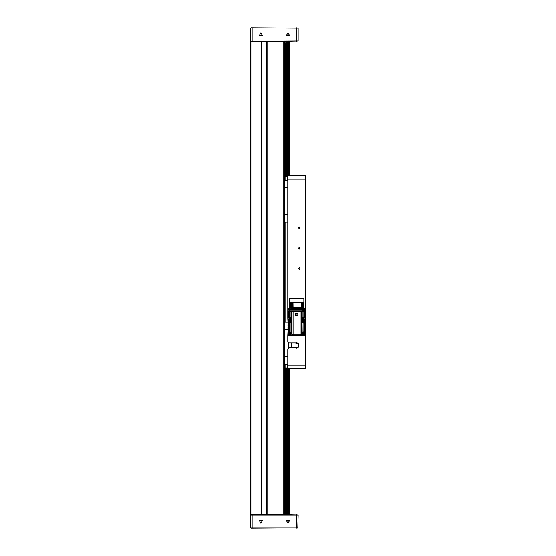 <?xml version="1.0" encoding="UTF-8"?>
<svg xmlns="http://www.w3.org/2000/svg" width="556" height="556" viewBox="0 0 556 556"><rect width="100%" height="100%" fill="white"/><g stroke="black" fill="none" stroke-linecap="round" stroke-linejoin="round"><path stroke-width="0.83" d="M251.117 27.8L298.12 28.141L251.117 27.8M251.117 41.325L298.12 40.984L283.748 41.325L284.422 41.325L284.422 514.675L266.908 514.675L266.908 41.325L261.362 41.325L261.362 514.675L250.61 514.675L250.61 41.325L251.965 41.325L251.965 514.675M266.908 41.325L283.748 41.325L283.748 514.675L298.12 515.016L250.784 515.016L250.784 527.859L298.12 527.859L251.117 528.2M287.806 365.132L305.39 365.132L305.39 368.517L287.806 368.51L287.806 349.071L289.155 347.722L295.285 347.722L298.676 347.083L298.676 343.629L295.285 342.989L289.155 342.989L287.806 341.634L287.806 335.72L305.39 335.72L305.39 179.178L287.806 179.178L287.806 175.793L305.39 175.793L305.39 179.178M284.422 180.186L287.806 180.186M284.422 221.441L284.422 222.115M287.806 177.85L287.334 177.85L287.806 176.676M287.806 180.054L287.334 180.054L287.334 177.85M302.777 307.885L302.777 302.068L303.84 302.068L303.84 307.885L289.328 307.885L289.328 298.551L303.84 298.551L303.868 307.885M289.356 307.885L289.356 302.068L291.17 302.068L291.17 307.885M292.776 307.885L292.776 302.068L301.435 302.068L301.435 307.885M292.776 302.068L293.04 302.575L301.296 302.575L301.435 302.068M289.356 302.068L289.593 302.575L290.837 302.575L291.17 302.068M302.777 302.068L303.173 302.575L303.84 302.068M284.422 363.443L284.422 364.117M284.422 322.195L287.848 322.195M287.466 364.117L287.334 366.46L287.806 366.46M287.334 364.256L287.806 364.256M291.01 333.704L289.905 335.31L288.21 333.621L289.342 332.029M289.898 318.685L290.135 319.151M303.437 332.523L303.291 335.31L301.665 334.073M303.291 318.685L303.34 321.34M304.257 308.969L304.757 308.531L304.257 307.954L288.939 307.954L288.432 308.455L288.793 308.948L303.826 308.733M287.973 32.873L286.507 35.41L289.44 35.41L287.973 32.873M260.924 32.873L259.464 35.41L262.39 35.41L260.924 32.873M287.973 523.126L289.44 520.59L286.507 520.59L287.973 523.126M260.924 523.126L262.39 520.59L259.464 520.59L260.924 523.126M298.183 227.863L299.858 228.829L299.858 226.897L298.183 227.863M298.183 248.15L299.858 249.116L299.858 247.184L298.183 248.15M298.183 268.437L299.858 269.403L299.858 267.471L298.183 268.437M290.691 333.447L289.898 334.434L289.092 333.621L290.024 332.822M303.166 332.822L304.104 333.621L303.291 334.434L302.499 333.447M305.022 329.993L305.049 323.37L302.339 321.521L302.86 317.768L304.32 316.607L302.36 317.768L301.477 319.095L301.477 334.191L300.087 334.92L293.109 334.92L290.99 333.683L288.189 330.042M290.99 333.683L290.99 322.042L291.712 320.881L291.712 319.095L290.83 317.768L288.495 316.607L290.336 317.768L290.857 321.521L288.495 323.37L289.363 323.265L289.363 332.05M298.12 28.141L298.12 40.984M250.784 40.984L250.784 28.141M261.195 514.675L261.195 41.325L251.965 41.325M289.495 41.325L289.495 175.793M289.495 368.517L289.495 514.675M286.792 514.675L286.792 368.009M286.792 176.301L286.792 41.325M267.082 41.325L267.082 514.675M266.505 41.325L266.505 514.675M261.772 41.325L261.772 514.675M285.103 364.117L285.103 513.661L284.422 514.001M284.422 41.999L285.103 41.999L285.103 180.186M285.103 222.115L285.103 322.195M285.777 176.301L285.777 43.799L285.103 43.472M261.362 514.675L266.908 514.675M298.12 515.016L297.78 528.2M251.117 514.675L250.784 515.016M305.39 365.132L305.39 335.72M288.029 331.258L287.806 335.72M289.294 318.136L287.806 318.136L288.029 322.598M287.806 318.136L287.806 179.178M299.038 344.192L296.598 342.649L295.931 342.732M295.285 347.722L296.598 348.063L299.218 346.034M305.39 318.136L303.896 318.136M287.806 187.629L284.422 187.629M287.806 214.679L284.422 214.679M284.748 180.186L284.422 180.867M284.748 222.115L287.806 222.115M291.532 334.073L289.905 335.31M289.898 334.733L289.752 332.523M289.28 333.6L289.898 332.808L289.898 334.434L289.19 333.225L289.759 332.905M289.28 333.621L289.398 333.996M290.35 333.19L290.524 333.621M289.328 321.82L288.21 320.235L289.787 318.546M289.864 321.34L289.898 319.123M290.079 321.027L289.092 320.235L290.135 319.457M289.405 320.61L289.898 319.422L290.135 319.749M290.135 320.617L289.898 321.041L289.19 319.839L289.759 319.519M303.847 332.029L304.98 333.621L303.291 335.31M303.291 334.733L302.186 333.697M302.666 333.6L303.381 333.002L303.291 334.434L302.603 333.357M302.666 333.621L302.791 333.996M303.145 332.905L302.825 333.155M303.743 333.19L303.917 333.621M303.402 318.546L304.98 320.235L303.861 321.82M302.902 319.519L304.104 320.235L303.117 321.027M302.86 319.776L303.381 319.617L303.381 320.854L302.957 320.666M303.145 319.519L302.867 319.756M303.743 319.797L303.917 320.235M301.359 334.267L301.88 335.379L301.359 334.267M303.361 335.31L296.904 335.609M288.21 320.166L288.21 333.697L289.822 335.31L297.168 335.595M305.049 325.17L305.049 328.686L305.049 325.17M304.98 320.2L304.98 333.656M304.751 330.591L301.477 334.191M288.168 323.37L288.446 330.591M304.848 323.37L305.042 329.951M304.695 323.37L304.188 323.363L304.188 331.55M288.495 316.607L288.14 317.823L289.697 318.449L288.14 322.153L288.154 329.951M289.002 331.55L289.002 323.363M290.99 322.042L289.363 323.265M291.115 321.917L291.115 333.781M291.712 320.881L291.712 334.191M291.712 319.095L291.712 311.603L293.109 311.603L293.109 334.92M300.087 334.92L300.087 311.603L293.109 311.603M298.03 315.474L298.03 313.577L298.03 315.474L295.16 315.474L295.16 313.577L298.03 313.577L295.16 313.577L295.16 315.474M300.087 311.603L301.477 311.603L301.477 319.095M301.477 320.881L302.075 321.917L302.075 333.781M302.075 321.917L302.2 333.683M303.833 332.05L303.833 323.265L302.2 322.042M303.833 323.265L304.188 323.363M288.14 323.37L288.495 323.37M288.14 316.607L288.14 311.603L288.154 316.607L288.14 311.603L291.712 311.603M301.477 311.603L305.049 311.603L305.049 316.607L304.695 316.607M291.115 318.067L291.115 311.603M302.075 311.603L302.075 318.067M304.848 322.146L303.493 318.449L305.049 317.823L305.049 311.603M302.2 311.603L302.2 317.935M303.833 316.718L303.833 311.603M304.188 311.603L304.188 316.621M290.135 320.902L290.135 319.075M290.99 317.935L290.99 311.603M289.363 311.603L289.363 316.718M289.002 316.621L289.002 311.603M291.615 311.603L291.615 310.929L293.193 310.929L293.193 311.603M299.997 311.603L299.997 310.929L293.193 310.929M299.997 310.929L301.574 310.929L301.574 311.603M291.615 310.929L288.349 310.929L288.349 311.603M304.848 311.603L304.848 310.929L301.574 310.929M288.168 311.603L288.168 316.607M295.312 315.474L295.312 313.688L297.877 313.688L297.877 315.474M295.312 315.176L297.877 315.176M298.794 309.678L292.776 309.866L292.776 309.032L291.17 309.032L290.732 309.588L290.816 309.032L288.786 309.032L288.786 309.748L290.732 309.588L288.939 309.748M302.777 310.929L302.777 309.032L301.435 309.032L301.289 309.47L301.435 309.032M302.777 309.032L303.201 309.032L303.201 310.929M304.403 310.929L304.403 309.032L303.201 309.032M290.816 309.546L291.17 309.386M290.816 309.032L291.17 309.032M292.776 309.032L301.289 309.032M293.061 309.032L292.776 309.866M293.061 309.845L301.289 309.47M289.328 310.929L289.328 309.748L288.786 309.748M289.593 302.575L289.6 307.885M290.816 307.885L290.816 307.482L289.6 307.482M290.816 307.482L290.837 302.575M293.04 302.575L293.061 307.885M301.289 307.885L301.289 307.482L293.061 307.482M301.289 307.482L301.296 302.575M303.173 302.575L303.201 307.885M303.59 307.885L303.201 307.482M303.59 307.482L303.597 302.575M285.103 176.301L287.806 176.301M287.806 368.009L285.103 368.009M284.422 356.681L287.806 356.681M284.422 329.632L287.98 329.632M291.865 342.989L291.865 347.722M291.184 342.989L291.184 347.722M288.682 342.906L288.682 347.806M288.481 342.809L288.481 347.903M284.748 364.117L287.806 364.117M284.748 322.195L284.422 322.869M287.334 366.46L287.806 367.634M289.676 318.435L288.105 319.756L287.925 326.302M287.925 327.553L288.105 334.1L289.419 335.414L295.973 335.595M297.217 335.595L303.771 335.414L305.084 334.1L305.265 327.526M305.265 326.33L305.084 319.756L303.513 318.435M296.765 41.325L296.765 27.8M252.132 27.8L252.132 41.325M287.466 41.325L287.466 176.301M287.466 368.009L287.466 514.675M288.821 514.675L288.821 368.517M288.821 175.793L288.821 41.325M252.132 514.675L252.132 528.2M296.765 528.2L296.765 514.675M291.865 175.8L287.806 175.8M304.896 330.278L304.896 323.37M288.293 330.278L288.293 323.37M304.771 323.37L304.771 322.139M304.771 317.837L304.771 316.607M304.896 316.607L304.896 311.603M288.349 323.37L288.349 322.146M288.418 316.607L288.418 317.837M288.418 322.139L288.418 323.37M288.293 311.603L288.293 316.607M293.45 311.603L293.45 310.929M299.74 311.603L299.74 310.929M304.848 317.83L304.848 316.607M288.349 316.607L288.349 317.83M295.312 314.161L297.877 314.161M285.777 368.009L285.777 514.675M287.806 368.517L291.865 368.517M289.363 308.191L288.939 307.954M303.826 308.191L304.257 307.954M289.363 308.733L288.939 308.969"/></g></svg>
